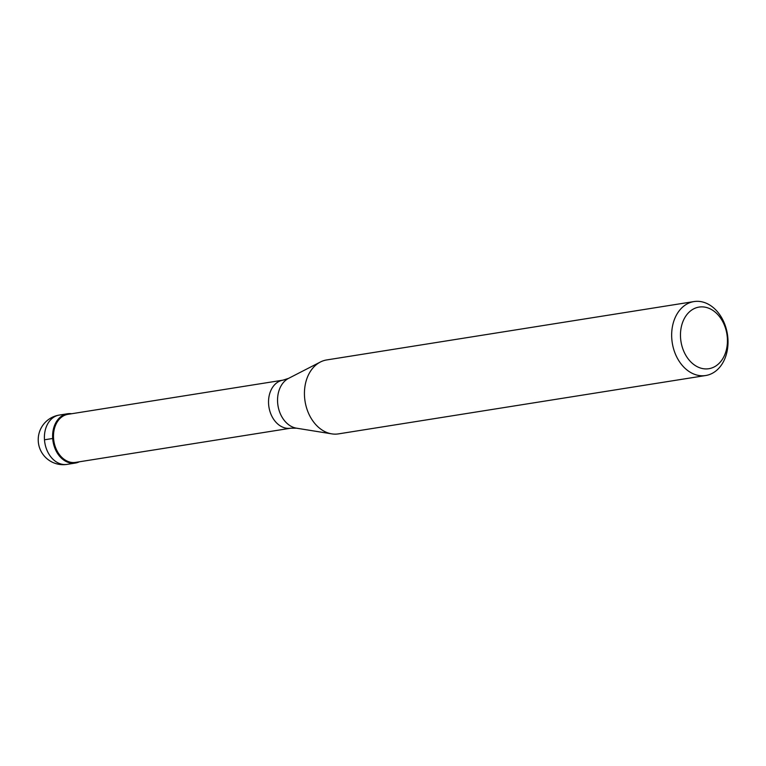 <?xml version="1.0" encoding="UTF-8"?>
<svg xmlns="http://www.w3.org/2000/svg" width="766" height="766" viewBox="0 0 766 766"><rect width="100%" height="100%" fill="white"/><g stroke="black" fill="none" stroke-linecap="round" stroke-linejoin="round"><path stroke-width="1.15" d="M69.61 413.602A24.962 18.604 -99 0 1 71.659 413.736A24.962 18.604 81 0 0 69.61 413.602A24.962 18.604 81 0 0 52.691 438.487A24.962 18.604 81 0 0 73.172 463.239A24.962 18.604 -99 0 1 52.825 439.914A24.962 18.604 -99 0 1 67.475 413.774A24.962 18.604 -99 0 1 69.61 413.602M79.3 461.802A24.962 18.604 -99 0 1 75.307 463.066A24.962 18.604 -99 0 1 73.172 463.239A24.962 18.604 81 0 0 79.3 461.802M73.536 462.559A24.34 18.145 81 0 0 75.623 462.386L290.668 428.213A24.34 18.145 -99 0 1 288.581 428.385A24.34 18.145 -99 0 1 268.742 405.635A24.34 18.145 -99 0 1 283.027 380.147L67.983 414.32A24.34 18.145 81 0 0 53.697 439.818A24.34 18.145 81 0 0 73.536 462.559M693.967 301.574L326.737 359.934A37.438 27.911 81 0 0 320.351 362.031A37.438 27.911 81 0 0 305.05 401.288A37.438 27.911 81 0 0 331.764 433.862A37.438 27.911 81 0 0 335.278 434.14A37.438 27.911 81 0 0 338.486 433.882L705.716 375.522A37.438 27.911 -99 0 1 702.508 375.78A37.438 27.911 -99 0 1 671.983 340.793A37.438 27.911 -99 0 1 693.967 301.574A37.438 27.911 -99 0 1 697.175 301.316A37.438 27.911 -99 0 1 727.7 336.303A37.438 27.911 -99 0 1 705.716 375.522M701.723 306.869A31.195 23.258 -99 0 1 727.336 337.816A31.195 23.258 -99 0 1 706.175 368.925A31.195 23.258 -99 0 1 680.572 337.978A31.195 23.258 -99 0 1 701.723 306.869M44.476 439.789L52.691 438.487M67.475 413.774L59.26 415.076A24.962 18.604 81 0 0 44.61 441.226A24.962 18.604 81 0 0 64.957 464.55A24.962 18.604 81 0 0 67.092 464.378L75.307 463.066M283.027 380.147L288.59 378.356A25.967 19.361 81 0 0 277.972 405.587A25.967 19.361 81 0 0 296.509 428.184L290.668 428.213M59.26 415.076A24.962 24.962 0 0 0 38.3 441.733A24.962 24.962 0 0 0 67.092 464.378M296.509 428.184L331.764 433.862M288.59 378.356L320.351 362.031"/></g></svg>
